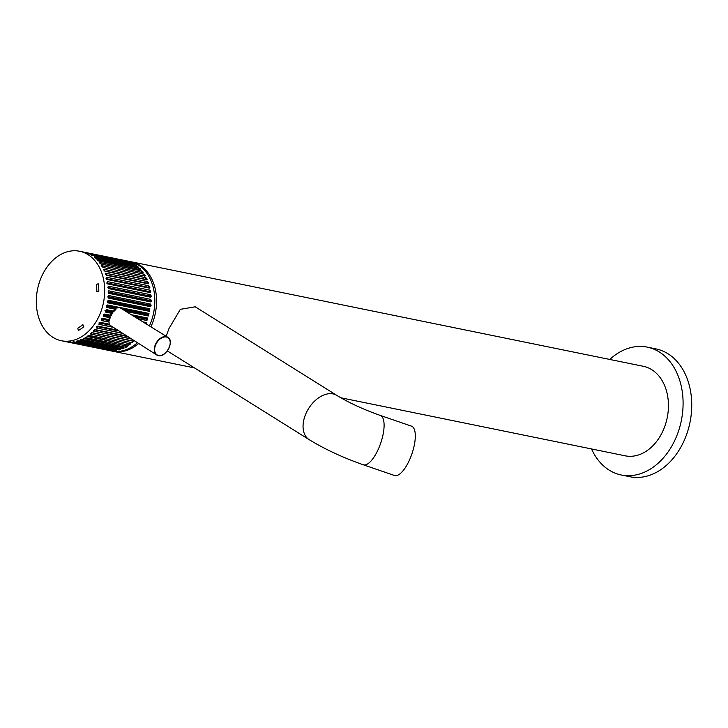<?xml version="1.0" encoding="UTF-8"?>
<svg xmlns="http://www.w3.org/2000/svg" width="728" height="728" viewBox="0 0 728 728"><rect width="100%" height="100%" fill="white"/><g stroke="black" fill="none" stroke-linecap="round" stroke-linejoin="round"><path stroke-width="1.09" d="M411.502 426.153A26.099 9.4 109 0 1 410.11 458.576A26.099 9.4 109 0 1 394.54 475.511L363.327 464.792A26.099 9.4 109 0 0 378.897 447.856A26.099 9.4 109 0 0 380.289 415.433L411.502 426.153M166.002 336.618L169.014 328.483L180.335 309.336L195.213 306.797L336.873 395.431A26.099 17.017 122 0 0 305.742 414.023A26.099 17.017 122 0 0 309.2 439.676C324.997 449.312 343.043 457.685 363.327 464.792M150.933 326.726A45.664 33.634 -78.5 0 0 151.724 324.952A45.664 33.634 -78.5 0 0 131.504 261.843A45.664 33.634 -78.5 0 0 129.702 261.543M340.786 397.77L625.115 455.801A45.664 33.634 -78.5 0 0 663.599 429.42A45.664 33.634 -78.5 0 0 643.379 366.311L131.504 261.843M112.376 351.142A45.664 33.634 -78.5 0 0 113.24 351.333A45.664 33.634 -78.5 0 0 138.529 343.589M591.5 448.939A65.238 48.048 -78.5 0 0 621.202 474.975A65.238 48.048 -78.5 0 0 676.175 437.291A65.238 48.048 -78.5 0 0 647.301 347.138A65.238 48.048 -78.5 0 0 609.764 359.45M621.202 474.975L629.856 476.74A65.238 48.048 -78.5 0 0 684.83 439.057A65.238 48.048 -78.5 0 0 655.946 348.903L647.301 347.138M164.446 353.699A10.438 6.807 -58 0 1 158.24 355.573A10.438 6.807 -58 0 1 156.711 354.964L108.727 324.415L99.718 322.577M115.925 309.4L113.368 311.903L111.793 312.367L112.403 313.24L110.856 316.007L109.628 316.38L110.274 317.381L109.446 320.202L108.836 319.583L109.409 317.59L103.649 316.416L103.303 315.069L104.65 314.059L110.41 315.233L111.502 313.286L105.414 312.048L106.233 309.591L113.122 311.093L115.079 309.191L115.925 309.4L115.315 309.209L115.634 308.144L119.838 307.626L167.786 337.273A10.438 6.807 -58 0 1 170.024 344.781M108.963 319.619L109.446 320.202L108.536 320.029L108.936 321.339L108.281 321.949L101.574 320.575L101.274 319.037M99.026 322.877L99.199 324.479L100.528 322.386L109.227 324.16L108.936 321.339M108.153 300.264L107.917 302.848L149.44 311.329L149.859 308.754L108.299 300.273M150.241 306.615L150.141 306.606C151.297 306.088 151.379 305.223 150.377 304.013L108.736 295.532M108.563 295.568L108.636 298.134L150.141 306.606M150.66 301.874L150.487 301.865C151.579 301.356 151.597 300.5 150.514 299.299L108.8 290.818M108.39 291.091L109.009 290.827C107.935 291.337 107.926 292.192 108.982 293.393L150.487 301.865M150.705 297.17L150.45 297.17C151.497 296.669 151.433 295.823 150.277 294.64L108.499 286.186M107.88 287.46L108.772 286.168C107.762 286.668 107.817 287.505 108.954 288.697L150.45 297.17M150.359 292.547L150.05 292.565C151.033 292.083 150.905 291.264 149.677 290.108L107.844 281.663M107.371 283.028L108.172 281.636C107.207 282.109 107.335 282.928 108.545 284.093L150.05 292.565M149.622 288.061L149.276 288.097C150.205 287.642 150.013 286.85 148.703 285.74L106.843 277.313M106.506 278.742L107.198 277.268C106.297 277.705 106.488 278.496 107.771 279.625L149.276 288.097M148.521 283.765L148.139 283.82C149.013 283.392 148.758 282.646 147.374 281.581L105.487 273.173M105.323 273.737L105.869 273.109C105.023 273.519 105.278 274.265 106.634 275.348L148.139 283.82M147.047 279.707L146.656 279.779C147.475 279.397 147.156 278.697 145.709 277.686L103.813 269.287M103.731 269.824L104.204 269.214C103.403 269.578 103.722 270.279 105.151 271.307L146.656 279.779M145.236 275.939L144.845 276.021C145.609 275.685 145.236 275.038 143.716 274.101L101.82 265.702M101.82 266.202L102.211 265.629C101.465 265.938 101.838 266.575 103.34 267.549L144.845 276.021M143.107 272.509L142.715 272.572C143.434 272.29 143.007 271.717 141.432 270.852L99.536 262.444M99.609 262.899L99.927 262.38C99.226 262.635 99.654 263.208 101.21 264.109L142.715 272.572M140.686 269.433L140.295 269.496C140.977 269.269 140.504 268.769 138.866 267.977L96.979 259.559M97.115 259.951L97.361 259.505C96.697 259.705 97.179 260.214 98.79 261.024L140.295 269.496M137.992 266.767L137.619 266.812C138.256 266.648 137.738 266.221 136.054 265.52L94.176 257.084M94.367 257.412L94.549 257.048C93.921 257.175 94.449 257.612 96.114 258.34L137.619 266.812M135.071 264.519L133.024 263.49L91.164 255.037M91.41 255.291L134.707 264.546M131.941 262.735L87.961 253.435M88.225 253.717L131.586 262.726M128.647 261.416L84.612 252.316M84.885 252.634L128.31 261.37M99.845 314.36A45.664 33.634 -78.5 0 0 79.625 251.26A45.664 33.634 -78.5 0 0 41.141 277.641A45.664 33.634 -78.5 0 0 61.361 340.74A45.664 33.634 -78.5 0 0 99.845 314.36M112.949 310.956L113.368 311.903M115.079 309.191L106.843 307.507L107.48 304.977L148.976 313.45L148.348 315.979L126.69 311.557M138.147 318.728L146.919 320.52L147.738 318.054L131.914 314.824M146.501 323.951L146.155 322.531L143.279 321.94M149.458 325.807A45.664 33.634 -78.5 0 0 149.995 324.597A45.664 33.634 -78.5 0 0 138.193 264.883L127.482 261.024L79.625 251.26M109.373 317.59L108.936 316.107L110.201 315.124M78.333 330.494L78.351 330.503A37.838 27.873 -78.5 0 0 83.766 326.745L82.865 324.624A35.226 25.944 101.5 0 1 77.787 328.119L78.333 330.494A37.838 27.873 -78.5 0 0 83.784 326.745L82.846 324.624M96.87 291.628L98.826 291.3A37.838 27.873 -78.5 0 0 98.189 283.747L96.269 284.584A35.226 25.944 101.5 0 1 96.851 291.619L98.826 291.3A37.838 27.873 -78.5 0 0 98.18 283.738M109.773 317.044L109.2 317.472L103.185 315.906M145.982 322.422L144.999 323.223M111.502 313.286L111.202 311.948L112.74 310.874M135.117 316.826L146.383 319.128L146.738 320.429L138.02 318.646M146.919 320.52L147.556 317.981L146.537 318.664L133.934 316.089M123.951 309.846L147.693 314.687L148.157 315.916L126.636 311.52M108.836 319.583L102.748 318.336L101.319 320.457M98.908 324.324L112.23 327.136M96.515 326.444L96.56 328.073L98.034 326.153L116.771 329.975M96.242 327.891L122.04 333.278M93.43 330.548L93.684 331.331L95.277 329.602L126.272 335.926L95.268 329.593M93.357 331.122L131.158 338.975M90.5 333.979L92.301 332.687L133.806 341.159L132.096 342.679L90.5 333.979L90.409 333.479M90.263 333.988L132.096 342.679M87.26 336.436L89.135 335.381L130.64 343.853L128.838 345.145L87.205 336.008M87.005 336.454L128.838 345.145M83.884 338.456L85.813 337.656L127.318 346.128C127.682 346.765 127.054 347.12 125.444 347.183L83.857 338.12M83.611 338.493L125.444 347.183M80.408 340.022L80.444 340.285C80.107 339.776 80.744 339.503 82.364 339.485L123.869 347.957C124.215 348.494 123.578 348.767 121.949 348.757L80.398 339.794M80.116 340.085L121.949 348.757M76.877 341.114L76.895 341.387C76.558 340.977 77.204 340.795 78.833 340.841L120.338 349.313C120.675 349.759 120.029 349.941 118.391 349.849L76.877 340.995M76.567 341.214L118.391 349.849M73.319 341.723L116.771 350.195L114.815 350.468L73.319 341.723M72.982 341.851L114.815 350.468M69.77 341.841L111.257 350.587L70.37 341.96M69.415 342.005L111.257 350.587M66.284 341.468L107.799 349.941M65.902 341.659L107.744 350.204M133.706 340.941L132.014 342.46L132.651 340.74M130.558 343.625L128.774 344.908L129.193 343.516M127.254 345.882L125.398 346.928L125.926 345.591M123.833 347.702L121.922 348.494L122.55 347.22M120.32 349.049L118.391 349.586L119.101 348.394M116.771 349.922L114.897 349.813M113.213 350.314L111.302 350.195M88.698 253.808L129.812 261.925M129.702 262.335L131.504 262.981M91.419 255.273L133.024 263.49M132.833 264.164L134.598 264.783M94.431 257.284L136.054 265.52M136.118 267.149L135.945 265.756L137.492 267.039M97.224 259.732L138.866 267.977M138.793 269.624L138.739 268.204L140.158 269.715M99.772 262.581L141.432 270.852M141.232 272.5L141.287 271.053L142.561 272.773M102.047 265.811L143.716 274.101M143.389 275.73L143.562 274.283L144.681 276.194M104.022 269.378L145.709 277.686M145.436 279.679L145.536 277.85L146.483 279.934M105.678 273.255L147.374 281.581M106.452 275.284L146.956 283.574L147.192 281.727L147.957 283.947M106.998 277.386L148.703 285.74M107.234 279.315L148.13 287.66L148.512 285.858L149.085 288.206M107.962 281.727L149.677 290.108M148.885 291.5L149.477 290.199L149.85 292.638L148.885 291.5L107.608 283.074M108.572 286.231L150.277 294.64M149.395 295.932L150.077 294.704L150.259 297.224L149.395 295.932L108.044 287.496M108.8 290.863L150.514 299.299M149.54 300.473L150.314 299.335L150.287 301.892L149.54 300.473L108.144 292.028M108.663 295.55L150.377 304.013M149.331 305.068L150.177 304.022L149.941 306.597L149.331 305.068L107.908 296.615M107.717 302.766L108.208 300.273L149.859 308.754M148.749 309.664L149.668 308.736L149.231 311.284L148.749 309.664L107.325 301.21M147.693 314.687L148.785 313.404L148.348 315.979M61.361 340.74L111.511 350.978A45.664 33.634 -78.5 0 0 137.283 342.815M146.383 319.128L146.537 318.664M108.745 321.185L108.108 321.803L107.762 320.356L108.781 319.474M112.785 311.675L112.849 310.938M112.094 311.948L105.169 310.219M111.793 312.367L104.968 310.674M111.857 312.967L105.223 311.957M112.403 313.24L111.639 313.322M110.856 316.007L110.41 315.233L110.856 316.007M109.81 315.952L103.622 314.541M109.628 316.38L103.349 314.969M110.274 317.381L109.409 317.59M108.536 320.029L101.802 318.673M108.472 320.466L101.438 319.064M156.711 354.964A10.438 6.807 -58 0 1 155.856 343.589A10.438 6.807 -58 0 1 166.266 336.664A10.438 6.807 -58 0 1 167.786 337.273C174.829 340.759 166.002 357.876 158.285 355.592L156.711 354.964M166.33 337.009A10.174 6.634 122 0 0 155.674 344.844A10.174 6.634 122 0 0 158.504 355.437A10.174 6.634 122 0 0 169.16 347.602A10.174 6.634 122 0 0 166.33 337.009M108.281 321.949L101.41 320.438M115.315 309.209L106.688 307.453M106.27 306.233L115.634 308.144M116.362 307.789L106.415 305.76L107.171 304.986M111.912 326.936L99.044 324.315M99.272 322.932L109.082 324.934M121.667 333.042L96.424 327.891M96.879 326.517L118.191 330.867M117.19 330.239L97.452 326.208M130.722 338.711L93.566 331.122M94.303 329.793L127.2 336.509M91.646 332.732L132.323 341.032M145.254 279.288L104.523 270.971M146.801 283.128L105.806 274.756M148.021 287.214L106.852 278.815M107.862 283.574L148.958 291.964M108.208 287.997L149.431 296.414M108.226 292.529L149.54 300.964M107.908 297.115L149.286 305.56M107.262 301.701L148.667 310.146M147.82 314.214L122.75 309.091M110.338 315.706L110.347 315.215M336.873 395.431C348.858 402.739 363.327 409.409 380.289 415.433M113.24 351.333L194.494 367.913M167.531 351.042L309.2 439.676M108.099 300.255L107.708 302.812M108.608 295.55L108.363 298.007M108.636 290.882L108.645 293.229M108.308 286.295L108.527 288.461M107.999 284.202L107.016 283.238C106.816 284.73 106.934 278.815 107.999 284.202M107.153 279.798L106.27 279.115C106.37 280.235 105.251 275.621 107.153 279.798"/></g></svg>
